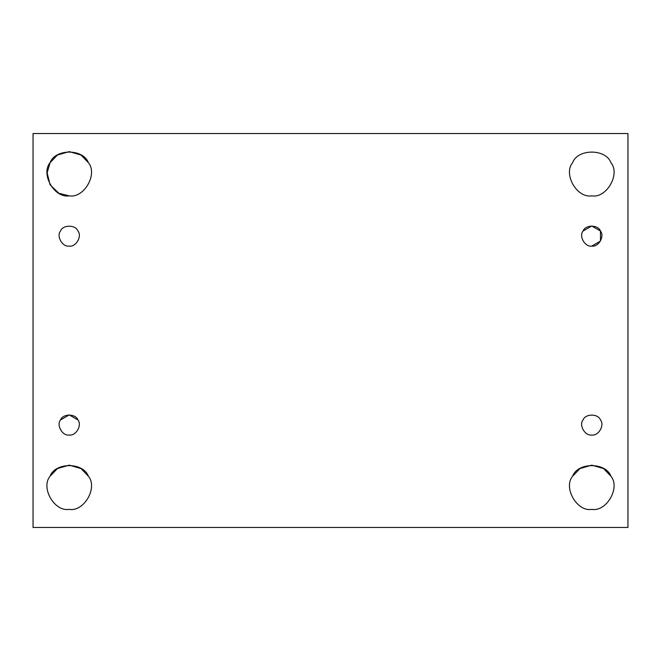 <?xml version="1.0" encoding="UTF-8"?>
<svg xmlns="http://www.w3.org/2000/svg" width="661" height="661" viewBox="0 0 661 661"><rect width="100%" height="100%" fill="white"/><g stroke="black" fill="none" stroke-linecap="round" stroke-linejoin="round"><path stroke-width="0.99" d="M69.223 435.012C75.932 436.219 82.328 425.139 77.932 419.933C75.618 413.522 62.828 413.522 60.523 419.933C56.127 425.139 62.522 436.219 69.223 435.012C62.522 436.219 56.127 425.139 60.523 419.933L69.223 414.91L77.932 419.933C82.328 425.139 75.932 436.219 69.223 435.012C75.932 436.219 82.328 425.139 77.932 419.933C75.618 413.522 62.828 413.522 60.523 419.933C56.127 425.139 62.522 436.219 69.223 435.012M50.079 476.209L57.441 468.558L69.223 465.154L81.006 468.558L88.376 476.209C98.051 487.661 83.98 512.027 69.223 509.375C83.98 512.027 98.051 487.661 88.376 476.209C83.294 462.105 55.16 462.105 50.079 476.209C40.404 487.661 54.475 512.027 69.223 509.375C54.475 512.027 40.404 487.661 50.079 476.209C55.16 462.105 83.294 462.105 88.376 476.209M572.624 476.209L579.994 468.558L591.777 465.154L603.559 468.558L610.921 476.209C620.596 487.661 606.525 512.027 591.777 509.375C606.525 512.027 620.596 487.661 610.921 476.209C605.84 462.105 577.706 462.105 572.624 476.209C562.949 487.661 577.02 512.027 591.777 509.375C577.02 512.027 562.949 487.661 572.624 476.209C577.706 462.105 605.84 462.105 610.921 476.209M583.068 419.933C578.672 425.139 585.068 436.219 591.777 435.012C598.478 436.219 604.873 425.139 600.477 419.933C598.172 413.522 585.382 413.522 583.068 419.933C578.672 425.139 585.068 436.219 591.777 435.012C585.068 436.219 578.672 425.139 583.068 419.933C585.382 413.522 598.172 413.522 600.477 419.933C604.873 425.139 598.478 436.219 591.777 435.012C585.068 436.219 578.672 425.139 583.068 419.933C585.382 413.522 598.172 413.522 600.477 419.933C604.873 425.139 598.478 436.219 591.777 435.012C598.478 436.219 604.873 425.139 600.477 419.933M591.777 246.09C598.478 247.297 604.873 236.217 600.477 231.011C598.172 224.608 585.382 224.608 583.068 231.011C578.672 236.217 585.068 247.297 591.777 246.09C585.068 247.297 578.672 236.217 583.068 231.011L591.777 225.988L600.477 231.011L600.477 241.067L591.777 246.09C598.478 247.297 604.873 236.217 600.477 231.011C604.873 236.217 598.478 247.297 591.777 246.09C585.068 247.297 578.672 236.217 583.068 231.011C585.382 224.608 598.172 224.608 600.477 231.011M591.777 195.846C606.525 198.498 620.596 174.132 610.921 162.68C605.84 148.576 577.706 148.576 572.624 162.68C562.949 174.132 577.02 198.498 591.777 195.846C577.02 198.498 562.949 174.132 572.624 162.68C577.706 148.576 605.84 148.576 610.921 162.68C620.596 174.132 606.525 198.498 591.777 195.846M69.223 195.846C83.98 198.498 98.051 174.132 88.376 162.68C98.051 174.132 83.98 198.498 69.223 195.846L58.92 193.293L50.079 184.791L47.138 172.885L50.079 162.68L57.441 155.029L69.223 151.625L81.006 155.029L88.376 162.68C83.294 148.576 55.16 148.576 50.079 162.68C40.404 174.132 54.475 198.498 69.223 195.846C83.98 198.498 98.051 174.132 88.376 162.68C83.294 148.576 55.16 148.576 50.079 162.68C40.404 174.132 54.475 198.498 69.223 195.846M60.523 231.011C56.127 236.217 62.522 247.297 69.223 246.09C75.932 247.297 82.328 236.217 77.932 231.011C75.618 224.608 62.828 224.608 60.523 231.011C56.127 236.217 62.522 247.297 69.223 246.09C62.522 247.297 56.127 236.217 60.523 231.011C62.828 224.608 75.618 224.608 77.932 231.011C82.328 236.217 75.932 247.297 69.223 246.09C62.522 247.297 56.127 236.217 60.523 231.011C62.828 224.608 75.618 224.608 77.932 231.011C82.328 236.217 75.932 247.297 69.223 246.09C75.932 247.297 82.328 236.217 77.932 231.011M33.05 133.539L627.95 133.539L33.05 133.539L33.05 527.461L33.05 133.539M627.95 527.461L33.05 527.461L627.95 527.461L627.95 133.539L627.95 527.461"/></g></svg>
